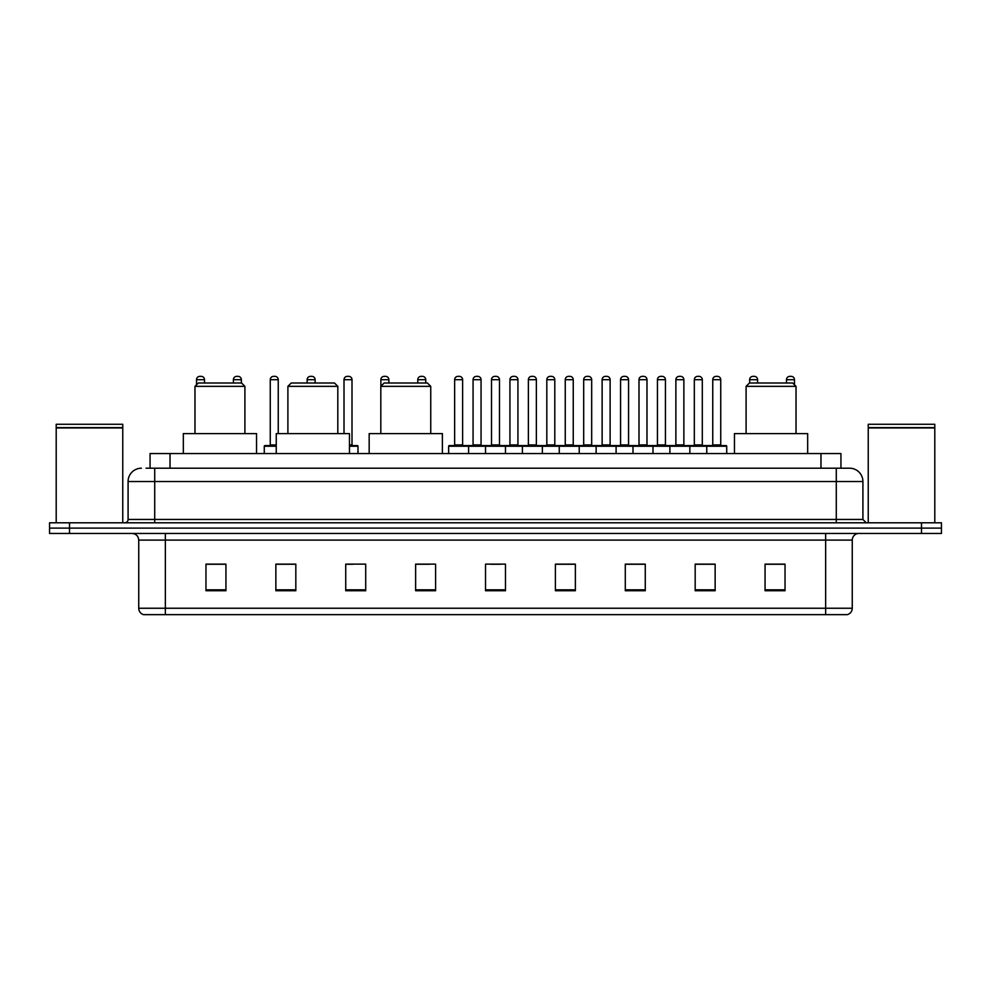 <?xml version="1.0" encoding="UTF-8"?>
<svg xmlns="http://www.w3.org/2000/svg" width="991" height="991" viewBox="0 0 991 991"><rect width="100%" height="100%" fill="white"/><g stroke="black" fill="none" stroke-linecap="round" stroke-linejoin="round"><path stroke-width="1.49" d="M150.062 468.21L150.062 453.568L840.938 453.568L840.938 468.21M146.371 468.21L844.939 468.21M146.061 468.21L154.72 468.21L154.72 481.527L128.087 481.527L128.087 519.457A3.332 3.332 0 0 1 124.767 522.79M141.403 468.21A13.317 13.317 0 0 0 128.087 481.527M862.913 481.527L836.28 481.527L836.28 468.21L849.597 468.21A13.317 13.317 0 0 1 862.913 481.527L862.913 519.457L866.233 522.79M69.519 522.79L49.55 522.79L49.55 528.116L69.519 528.116L49.55 528.116L49.55 533.443L69.519 533.443L69.519 528.116L921.481 528.116L69.519 528.116L69.519 522.79L921.481 522.79L921.481 528.116L941.45 528.116L921.481 528.116L921.481 533.443L69.519 533.443M941.45 522.79L941.45 528.116L941.45 522.79L921.481 522.79M847.132 614.643L825.639 614.643L825.639 608.251L852.26 608.251L852.26 540.095A6.652 6.652 0 0 1 858.912 533.443M846.933 614.643L143.534 614.643A6.652 6.652 0 0 1 138.74 608.251L138.74 540.095C138.344 536.057 136.126 533.839 132.088 533.443M785.033 590.747L785.033 564.127L765.064 564.127L765.064 590.747L785.033 590.747M715.143 590.747L715.143 564.127L695.174 564.127L695.174 590.747L715.143 590.747M645.265 590.747L645.265 564.127L625.296 564.127L625.296 590.747L645.265 590.747M575.375 590.747L575.375 564.127L555.406 564.127L555.406 590.747L575.375 590.747M225.936 590.747L225.936 564.127L205.967 564.127L205.967 590.747L225.936 590.747M295.826 590.747L295.826 564.127L275.857 564.127L275.857 590.747L295.826 590.747M365.704 590.747L365.704 564.127L345.735 564.127L345.735 590.747L365.704 590.747M435.594 590.747L435.594 564.127L415.625 564.127L415.625 590.747L435.594 590.747M505.484 590.747L505.484 564.127L485.516 564.127L485.516 590.747L505.484 590.747M941.45 533.443L941.45 528.116L941.45 533.443L921.481 533.443M638.006 564.263L629.545 564.263M711.749 564.263L703.3 564.263M415.625 564.263L429.735 564.263M345.735 564.263L352.994 564.263M288.901 564.263L279.251 564.263M555.406 564.263L574.235 564.263M564.251 564.263L555.802 564.263M490.508 564.263L500.492 564.263M295.826 564.263L275.857 564.263M225.936 564.263L205.967 564.263M645.265 564.263L625.296 564.263M715.143 564.263L695.174 564.263M785.033 564.263L765.064 564.263M56.202 427.939L122.76 427.939L56.202 427.939L56.202 522.79M122.76 427.939L122.76 522.79M122.438 427.604L56.537 427.604M122.76 427.282L122.76 424.284L56.202 424.284L56.202 427.282M194.979 386.341L244.901 386.341L241.569 383.009L198.311 383.009L194.979 386.341L194.979 433.6M244.901 386.341L244.901 433.6M256.545 453.568L256.545 433.6L183.335 433.6L183.335 453.568M287.898 386.341L337.82 386.341L334.487 383.009L291.23 383.009L287.898 386.341L287.898 433.6M337.82 386.341L337.82 433.6M349.464 453.568L349.464 433.6L276.254 433.6L276.254 453.568M380.817 386.341L430.738 386.341L427.406 383.009L384.149 383.009L380.817 386.341L380.817 433.6M430.738 386.341L430.738 433.6M442.382 453.568L442.382 433.6L369.172 433.6L369.172 453.568M746.099 386.341L796.021 386.341L792.689 383.009L749.431 383.009L746.099 386.341L746.099 433.6M796.021 386.341L796.021 433.6M807.665 453.568L807.665 433.6L734.455 433.6L734.455 453.568M868.24 427.939L934.798 427.939L868.24 427.939L868.24 522.79M934.798 427.939L934.798 522.79M934.463 427.604L868.562 427.604M934.798 427.282L934.798 424.284L868.24 424.284L868.24 427.282M706.756 453.568L706.756 446.247A0.669 0.669 0 0 1 707.425 445.578L726.069 445.578A0.669 0.669 0 0 1 726.725 446.247L448.638 446.247A0.669 0.669 0 0 1 449.307 445.578L467.95 445.578A0.669 0.669 0 0 1 468.607 446.247L468.607 453.568M463.28 445.578A0.669 0.669 0 0 1 462.624 444.909L454.634 444.909L454.634 379.689A3.332 3.332 0 0 1 457.966 376.357L459.291 376.357A3.332 3.332 0 0 1 462.624 379.689L454.634 379.689A3.332 3.332 0 0 1 457.966 376.357L459.291 376.357A3.332 3.332 0 0 1 462.624 379.689L462.624 444.909A0.669 0.669 0 0 0 463.28 445.578L453.965 445.578A0.669 0.669 0 0 0 454.634 444.909A0.669 0.669 0 0 1 453.965 445.578M467.95 445.578L449.307 445.578A0.669 0.669 0 0 0 448.638 446.247L448.638 453.568M485.516 453.568L485.516 446.247A0.669 0.669 0 0 1 486.185 445.578L504.815 445.578A0.669 0.669 0 0 1 505.484 446.247L505.484 453.568M500.158 445.578A0.669 0.669 0 0 1 499.489 444.909L491.511 444.909L491.511 379.689A3.332 3.332 0 0 1 494.831 376.357L496.169 376.357A3.332 3.332 0 0 1 499.489 379.689L491.511 379.689A3.332 3.332 0 0 1 494.831 376.357L496.169 376.357A3.332 3.332 0 0 1 499.489 379.689L499.489 444.909A0.669 0.669 0 0 0 500.158 445.578L490.842 445.578A0.669 0.669 0 0 0 491.511 444.909A0.669 0.669 0 0 1 490.842 445.578M522.393 453.568L522.393 446.247A0.669 0.669 0 0 1 523.05 445.578L541.693 445.578A0.669 0.669 0 0 1 542.362 446.247L542.362 453.568M536.366 444.909A0.669 0.669 0 0 0 537.035 445.578A0.669 0.669 0 0 1 536.366 444.909L536.366 379.689A3.332 3.332 0 0 0 533.034 376.357L531.709 376.357L533.034 376.357A3.332 3.332 0 0 1 536.366 379.689L528.376 379.689A3.332 3.332 0 0 1 531.709 376.357A3.332 3.332 0 0 0 528.376 379.689L528.376 444.909A0.669 0.669 0 0 1 527.72 445.578A0.669 0.669 0 0 0 528.376 444.909L536.366 444.909M559.258 453.568L559.258 446.247A0.669 0.669 0 0 1 559.927 445.578L578.571 445.578A0.669 0.669 0 0 1 579.227 446.247L579.227 453.568M573.244 444.909A0.669 0.669 0 0 0 573.913 445.578A0.669 0.669 0 0 1 573.244 444.909L573.244 379.689A3.332 3.332 0 0 0 569.912 376.357L568.586 376.357L569.912 376.357A3.332 3.332 0 0 1 573.244 379.689L565.254 379.689A3.332 3.332 0 0 1 568.586 376.357A3.332 3.332 0 0 0 565.254 379.689L565.254 444.909A0.669 0.669 0 0 1 564.585 445.578A0.669 0.669 0 0 0 565.254 444.909L573.244 444.909M596.136 453.568L596.136 446.247A0.669 0.669 0 0 1 596.805 445.578L615.436 445.578A0.669 0.669 0 0 1 616.105 446.247L616.105 453.568M610.122 444.909A0.669 0.669 0 0 0 610.778 445.578A0.669 0.669 0 0 1 610.122 444.909L610.122 379.689A3.332 3.332 0 0 0 606.789 376.357L605.451 376.357L606.789 376.357A3.332 3.332 0 0 1 610.122 379.689L602.132 379.689A3.332 3.332 0 0 1 605.451 376.357A3.332 3.332 0 0 0 602.132 379.689L602.132 444.909A0.669 0.669 0 0 1 601.463 445.578A0.669 0.669 0 0 0 602.132 444.909L610.122 444.909M633.014 453.568L633.014 446.247A0.669 0.669 0 0 1 633.683 445.578L652.313 445.578A0.669 0.669 0 0 1 652.982 446.247L652.982 453.568M646.987 444.909A0.669 0.669 0 0 0 647.656 445.578A0.669 0.669 0 0 1 646.987 444.909L646.987 379.689A3.332 3.332 0 0 0 643.667 376.357L642.329 376.357L643.667 376.357A3.332 3.332 0 0 1 646.987 379.689L638.997 379.689A3.332 3.332 0 0 1 642.329 376.357A3.332 3.332 0 0 0 638.997 379.689L638.997 444.909A0.669 0.669 0 0 1 638.34 445.578A0.669 0.669 0 0 0 638.997 444.909L646.987 444.909M669.891 453.568L669.891 446.247A0.669 0.669 0 0 1 670.548 445.578L689.191 445.578A0.669 0.669 0 0 1 689.86 446.247L689.86 453.568M683.864 444.909A0.669 0.669 0 0 0 684.533 445.578A0.669 0.669 0 0 1 683.864 444.909L683.864 379.689A3.332 3.332 0 0 0 680.532 376.357L679.207 376.357L680.532 376.357A3.332 3.332 0 0 1 683.864 379.689L675.874 379.689A3.332 3.332 0 0 1 679.207 376.357A3.332 3.332 0 0 0 675.874 379.689L675.874 444.909A0.669 0.669 0 0 1 675.205 445.578A0.669 0.669 0 0 0 675.874 444.909L683.864 444.909M720.742 444.909A0.669 0.669 0 0 0 721.398 445.578A0.669 0.669 0 0 1 720.742 444.909L720.742 379.689A3.332 3.332 0 0 0 717.41 376.357L716.084 376.357L717.41 376.357A3.332 3.332 0 0 1 720.742 379.689L712.752 379.689A3.332 3.332 0 0 1 716.084 376.357A3.332 3.332 0 0 0 712.752 379.689L712.752 444.909A0.669 0.669 0 0 1 712.083 445.578A0.669 0.669 0 0 0 712.752 444.909L720.742 444.909M707.425 445.578L726.069 445.578A0.669 0.669 0 0 1 726.725 446.247L726.725 453.568M486.383 445.578L467.74 445.578M473.066 379.689A3.332 3.332 0 0 1 476.398 376.357L477.724 376.357A3.332 3.332 0 0 1 481.056 379.689L473.066 379.689L473.066 444.909A0.669 0.669 0 0 1 472.41 445.578M481.056 379.689L481.056 444.909A0.669 0.669 0 0 0 481.725 445.578M523.26 445.578L504.617 445.578M509.944 379.689A3.332 3.332 0 0 1 513.276 376.357L514.602 376.357A3.332 3.332 0 0 1 517.934 379.689L509.944 379.689L509.944 444.909A0.669 0.669 0 0 1 509.275 445.578M517.934 379.689L517.934 444.909A0.669 0.669 0 0 0 518.59 445.578M560.126 445.578L541.495 445.578M546.821 379.689A3.332 3.332 0 0 1 550.141 376.357L551.479 376.357A3.332 3.332 0 0 1 554.799 379.689L546.821 379.689L546.821 444.909A0.669 0.669 0 0 1 546.152 445.578M554.799 379.689L554.799 444.909A0.669 0.669 0 0 0 555.468 445.578M597.003 445.578L578.372 445.578M583.687 379.689A3.332 3.332 0 0 1 587.019 376.357L588.357 376.357A3.332 3.332 0 0 1 591.677 379.689L583.687 379.689L583.687 444.909A0.669 0.669 0 0 1 583.03 445.578M591.677 379.689L591.677 444.909A0.669 0.669 0 0 0 592.345 445.578M633.881 445.578L615.238 445.578M620.564 379.689A3.332 3.332 0 0 1 623.896 376.357L625.222 376.357A3.332 3.332 0 0 1 628.554 379.689L620.564 379.689L620.564 444.909A0.669 0.669 0 0 1 619.895 445.578M628.554 379.689L628.554 444.909A0.669 0.669 0 0 0 629.223 445.578M670.746 445.578L652.115 445.578M657.442 379.689A3.332 3.332 0 0 1 660.762 376.357L662.099 376.357A3.332 3.332 0 0 1 665.432 379.689L657.442 379.689L657.442 444.909A0.669 0.669 0 0 1 656.773 445.578M665.432 379.689L665.432 444.909A0.669 0.669 0 0 0 666.088 445.578M707.624 445.578L688.993 445.578M694.319 379.689A3.332 3.332 0 0 1 697.639 376.357L698.977 376.357A3.332 3.332 0 0 1 702.297 379.689L694.319 379.689L694.319 444.909A0.669 0.669 0 0 1 693.65 445.578M702.297 379.689L702.297 444.909A0.669 0.669 0 0 0 702.966 445.578M204.505 383.009L204.505 379.689A3.332 3.332 0 0 0 201.173 376.357L199.848 376.357A3.332 3.332 0 0 0 196.515 379.689L196.515 384.805M241.37 383.009L241.37 379.689A3.332 3.332 0 0 0 238.051 376.357L236.713 376.357A3.332 3.332 0 0 0 233.393 379.689L233.393 383.009M276.254 446.247L264.275 446.247A0.669 0.669 0 0 1 264.931 445.578L276.254 445.578M270.258 379.689A3.332 3.332 0 0 1 273.59 376.357L274.916 376.357A3.332 3.332 0 0 1 278.248 379.689L270.258 379.689L270.258 444.909A0.669 0.669 0 0 1 269.602 445.578M278.248 379.689L278.248 433.6M264.275 446.247L264.275 453.568M315.126 383.009L315.126 379.689A3.332 3.332 0 0 0 311.793 376.357L310.468 376.357A3.332 3.332 0 0 0 307.136 379.689L307.136 383.009M357.986 453.568L357.986 446.247A0.669 0.669 0 0 0 357.317 445.578L349.464 445.578M352.003 379.689L344.013 379.689A3.332 3.332 0 0 1 347.333 376.357L348.671 376.357A3.332 3.332 0 0 1 352.003 379.689L352.003 444.909A0.669 0.669 0 0 0 352.66 445.578M344.013 379.689L344.013 433.6M388.868 383.009L388.868 379.689A3.332 3.332 0 0 0 385.549 376.357L384.211 376.357A3.332 3.332 0 0 0 380.878 379.689L380.878 386.279M425.746 383.009L425.746 379.689A3.332 3.332 0 0 0 422.414 376.357L421.088 376.357A3.332 3.332 0 0 0 417.756 379.689L417.756 383.009M486.185 445.578L504.815 445.578M523.05 445.578L541.693 445.578M559.927 445.578L578.571 445.578M596.805 445.578L615.436 445.578M633.683 445.578L652.313 445.578M670.548 445.578L689.191 445.578M757.607 383.009L757.607 379.689A3.332 3.332 0 0 0 754.287 376.357L752.949 376.357A3.332 3.332 0 0 0 749.63 379.689L749.63 383.009M794.485 384.805L794.485 379.689A3.332 3.332 0 0 0 791.152 376.357L789.827 376.357A3.332 3.332 0 0 0 786.495 379.689L786.495 383.009M170.031 468.21L170.031 453.568M820.969 468.21L820.969 453.568M154.72 522.79L154.72 519.457L862.913 519.457M128.087 519.457L154.72 519.457L154.72 481.527L836.28 481.527L836.28 522.79M825.639 533.443L825.639 540.095L138.74 540.095M852.26 540.095L825.639 540.095L825.639 608.251L165.361 608.251L165.361 614.643M138.74 608.251L165.361 608.251L165.361 533.443M505.484 589.818L485.516 589.818M435.594 589.818L415.625 589.818M365.704 589.818L345.735 589.818M295.826 589.818L275.857 589.818M225.936 589.818L205.967 589.818M575.375 589.818L555.406 589.818M645.265 589.818L625.296 589.818M715.143 589.818L695.174 589.818M785.033 589.818L765.064 589.818M473.066 444.909L481.056 444.909M509.944 444.909L517.934 444.909M546.821 444.909L554.799 444.909M583.687 444.909L591.677 444.909M620.564 444.909L628.554 444.909M657.442 444.909L665.432 444.909M694.319 444.909L702.297 444.909M204.505 379.689L196.515 379.689M241.37 379.689L233.393 379.689M270.258 444.909L276.254 444.909M315.126 379.689L307.136 379.689M357.986 446.247L349.464 446.247M349.464 444.909L352.003 444.909M388.868 379.689L380.878 379.689M425.746 379.689L417.756 379.689M757.607 379.689L749.63 379.689M794.485 379.689L786.495 379.689M847.466 614.643C850.476 613.578 852.074 611.447 852.26 608.251"/></g></svg>

